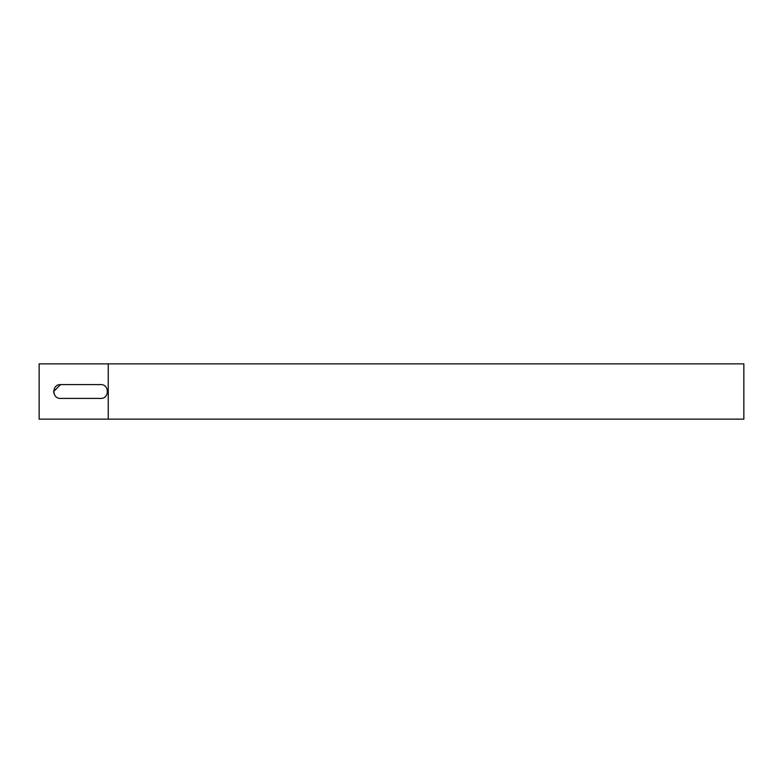 <?xml version="1.0" encoding="UTF-8"?>
<svg xmlns="http://www.w3.org/2000/svg" width="783" height="783" viewBox="0 0 783 783"><rect width="100%" height="100%" fill="white"/><g stroke="black" fill="none" stroke-linecap="round" stroke-linejoin="round"><path stroke-width="1.17" d="M100.635 398.41C109.551 398.792 109.551 384.208 100.635 384.59C109.551 384.208 109.551 398.792 100.635 398.41L60.565 398.41C51.658 398.792 51.658 384.208 60.565 384.59L53.655 391.5L53.87 393.183M108.24 363.86L743.85 363.86L743.85 419.14L743.85 363.86L39.15 363.86L39.15 419.14L108.24 419.14L108.24 363.86L108.24 419.14L743.85 419.14L108.24 419.14M60.565 384.59L100.635 384.59"/></g></svg>
